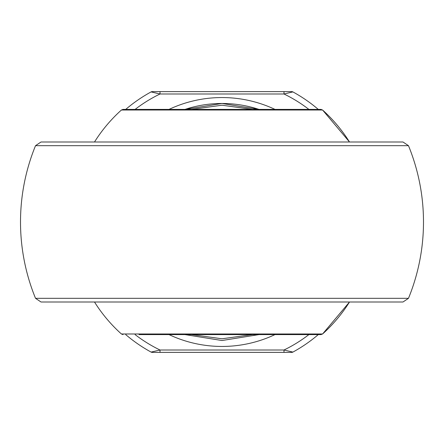<?xml version="1.0" encoding="UTF-8"?>
<svg xmlns="http://www.w3.org/2000/svg" width="444" height="444" viewBox="0 0 444 444"><rect width="100%" height="100%" fill="white"/><g stroke="black" fill="none" stroke-linecap="round" stroke-linejoin="round"><path stroke-width="0.67" d="M304.967 109.402L123.01 109.402L320.99 109.402L322.577 110.012L121.423 110.012L123.01 109.402M94.5 302.003A150.522 150.522 0 0 0 121.423 333.988L322.577 333.988L320.99 334.598L139.033 334.598M322.577 333.988L349.5 302.003A150.522 150.522 0 0 1 322.577 333.988M349.5 141.997L322.577 110.012A150.522 150.522 0 0 1 349.5 141.997M184.993 109.402L222 103.48L259.007 109.402A118.52 118.52 0 0 0 184.993 109.402A118.52 118.52 0 0 1 259.007 109.402M259.007 334.598L222 340.52L184.993 334.598M408.474 298.324A201.487 201.487 0 0 0 408.474 145.676L35.526 145.676A201.487 201.487 0 0 0 35.526 298.324L408.474 298.324L402.991 302.003L41.009 302.003L386.746 302.003M35.526 145.676L41.009 141.997L402.991 141.997L57.254 141.997M252.431 109.402L222 105.211L191.569 109.402M191.569 334.598L222 338.789L252.431 334.598M308.891 109.402A142.224 142.224 0 0 0 283.994 93.995L160.007 93.995L151.099 91.914A2.37 2.37 0 0 1 152.231 91.625L291.769 91.625A2.37 2.37 0 0 1 292.901 91.914A148.152 148.152 0 0 1 318.287 109.402A148.152 148.152 0 0 0 292.901 91.914L283.994 93.995L283.994 91.625M160.007 352.375L152.231 352.375A2.37 2.37 0 0 1 151.099 352.086A148.152 148.152 0 0 1 125.713 334.598A148.152 148.152 0 0 0 151.099 352.086L160.007 350.005L283.994 350.005L292.901 352.086A148.152 148.152 0 0 0 318.287 334.598A148.152 148.152 0 0 1 292.901 352.086A2.37 2.37 0 0 1 291.769 352.375L160.007 352.375L160.007 350.005A142.224 142.224 0 0 1 135.109 334.598M125.713 109.402A148.152 148.152 0 0 1 151.099 91.914A148.152 148.152 0 0 0 125.713 109.402M135.109 109.402A142.224 142.224 0 0 1 160.007 93.995L160.007 91.625M283.994 352.375L283.994 350.005A142.224 142.224 0 0 0 308.891 334.598M275.002 334.598A124.448 124.448 0 0 1 168.998 334.598M168.998 109.402A124.448 124.448 0 0 1 275.002 109.402M292.901 91.914A2.37 2.37 0 0 0 291.769 91.625M291.769 352.375A2.37 2.37 0 0 0 292.901 352.086M121.423 110.012A150.522 150.522 0 0 0 94.5 141.997M121.423 333.988L123.01 334.598M408.474 145.676L402.991 141.997M35.526 298.324L41.009 302.003"/></g></svg>
